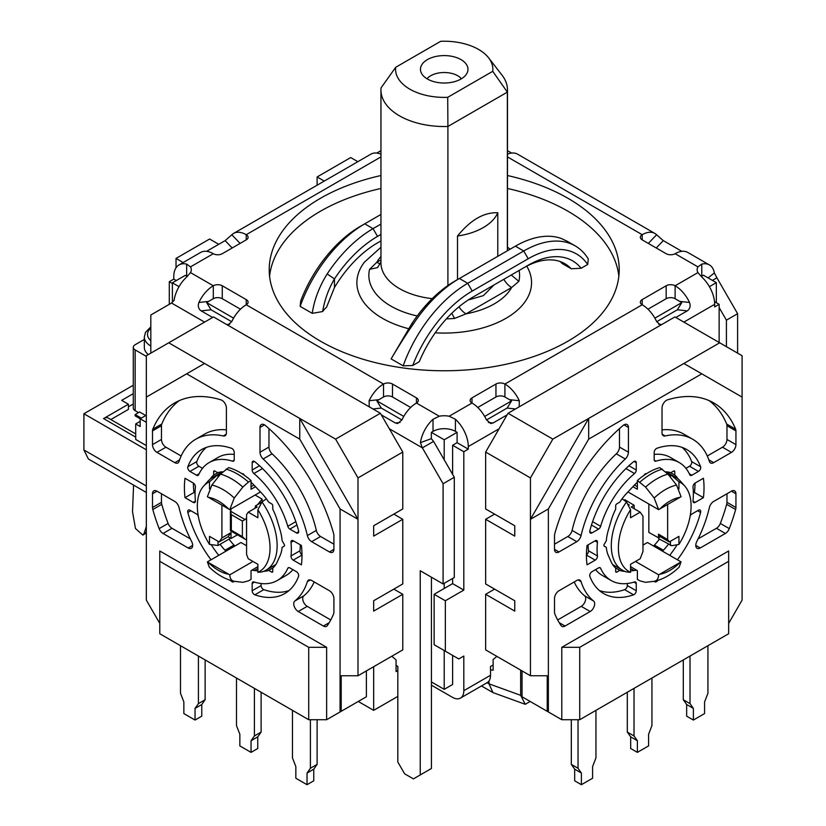 <?xml version="1.0" encoding="UTF-8"?>
<svg xmlns="http://www.w3.org/2000/svg" width="826" height="826" viewBox="0 0 826 826"><rect width="100%" height="100%" fill="white"/><g stroke="black" fill="none" stroke-linecap="round" stroke-linejoin="round"><path stroke-width="1.24" d="M408.653 328.717A87.329 50.417 180 0 1 382.469 318.32A87.329 50.417 180 0 1 364.493 262.079L380.951 247.273M417.202 315.966A75.362 43.51 180 0 1 390.925 306.116A75.362 43.51 180 0 1 369.573 269.348L376.79 262.307A15.839 9.148 -120 0 0 380.538 263.721M369.573 269.348L377.523 267.603L380.951 262.11M447.909 285.538L447.909 126.461A63.272 36.53 180 0 1 399.474 115.826A63.272 36.53 180 0 1 380.951 89.993A63.272 36.53 180 0 1 381.054 87.866L395.706 67.288L440.712 41.3A48.641 28.084 180 0 1 488.62 57.841A48.641 28.084 180 0 1 492.73 71.325L507.37 92.13L447.909 126.461L447.713 97.313A48.641 28.084 180 0 1 409.82 89.167A48.641 28.084 180 0 1 395.706 67.288M461.011 59.606A23.758 13.712 180 0 1 467.537 71.903A23.758 13.712 180 0 1 451.172 82.424A23.758 13.712 180 0 1 427.414 79.007A23.758 13.712 180 0 1 420.888 71.903A23.758 13.712 180 0 1 433.082 57.19A23.758 13.712 180 0 1 461.011 59.606M427.011 78.759A19.091 11.017 180 0 1 457.707 75.744A19.091 11.017 180 0 1 461.424 78.759M507.484 175.535A174.998 101.03 180 0 1 567.958 198.292A174.998 101.03 180 0 1 619.211 269.73A174.998 101.03 180 0 1 511.18 363.079A174.998 101.03 180 0 1 320.478 341.179A174.998 101.03 180 0 1 269.214 269.73A174.998 101.03 180 0 1 380.951 175.535M507.484 188.462A174.998 101.03 180 0 1 567.958 211.229A174.998 101.03 180 0 1 618.85 276.204M251.042 486.69L253.964 485.048M211.848 485.079A53.411 30.841 60 0 1 223.051 489.591A53.411 30.841 60 0 1 234.243 498.016L229.773 509.663L207.378 496.725L211.848 485.079L220.449 474.145L228.647 467.619A62.559 36.117 60 0 1 239.85 472.42A62.559 36.117 60 0 1 251.042 480.556L251.042 489.229L255.554 486.72M630.548 566.605L637.383 570.694L637.383 579.377L639.985 580.874L645.581 582.32L654.615 581.236C663.185 579.305 671.352 574.617 679.127 567.183M654.182 498.016A53.411 30.841 -60 0 1 665.384 489.591A53.411 30.841 -60 0 1 676.577 485.079L681.058 496.725L658.652 509.663L654.182 498.016L645.581 487.082L637.383 480.556A62.559 36.117 -60 0 1 648.586 472.42A62.559 36.117 -60 0 1 659.778 467.619L667.976 474.145A60.432 34.888 120 0 0 656.784 478.884A60.432 34.888 120 0 0 645.581 487.082M584.674 595.876L593.636 601.049A6.34 3.655 -60 0 1 594.668 603.765A6.34 3.655 -60 0 1 590.198 611.519L581.236 606.346A6.34 3.655 120 0 0 585.717 598.592A6.34 3.655 120 0 0 584.674 595.876A95.021 54.857 -60 0 1 574.204 581.958M700.582 466.742A3.17 1.828 -60 0 1 700.716 467.537A3.17 1.828 -60 0 1 698.476 471.419L691.878 475.229A3.17 1.828 -60 0 1 690.299 475.384A3.17 1.828 -60 0 1 689.813 474.816A68.093 39.318 120 0 0 679.271 462.581A68.093 39.318 120 0 0 655.927 461.166A3.17 1.828 -60 0 1 654.842 461.104A3.17 1.828 -60 0 1 654.182 459.659L654.182 452.38A3.17 1.828 -60 0 1 656.866 448.301A83.147 48.001 -60 0 1 686.798 449.55A83.147 48.001 -60 0 1 700.582 466.742L691.63 461.569A83.147 48.001 120 0 0 682.08 447.393M698.476 471.419L689.514 466.246A3.17 1.828 120 0 0 691.754 462.364A3.17 1.828 120 0 0 691.63 461.569M690.195 515.889A3.17 1.828 -60 0 1 691.878 514.02L698.476 510.21A3.17 1.828 -60 0 1 700.056 510.055A3.17 1.828 -60 0 1 700.716 511.5A3.17 1.828 -60 0 1 700.582 512.45A83.147 48.001 -60 0 1 677.403 559.791M693.375 493.762A68.093 39.318 -60 0 1 693.014 500.762A3.17 1.828 -60 0 0 693.654 502.538A3.17 1.828 -60 0 0 695.244 502.384L703.411 497.665A83.147 48.001 120 0 0 704.02 487.619A83.147 48.001 120 0 0 703.411 478.264L695.244 482.983A3.17 1.828 -60 0 0 693.014 487.175A68.093 39.318 -60 0 1 693.375 493.762M586.439 554.845A3.17 1.828 120 0 0 588.494 551.087A3.17 1.828 120 0 0 588.473 550.777L597.435 555.95A3.17 1.828 -60 0 1 597.446 556.259A3.17 1.828 -60 0 1 595.205 560.131L586.439 555.072M595.205 560.131L587.038 564.85A83.147 48.001 120 0 1 587.038 545.459L595.205 540.741A3.17 1.828 -60 0 1 596.795 540.576A3.17 1.828 -60 0 1 597.446 542.032A3.17 1.828 -60 0 1 597.435 542.352L594.916 540.906M193.377 483.107A83.147 48.001 -120 0 0 193.976 492.492L185.014 497.665A83.147 48.001 -120 0 1 185.014 478.264L193.191 482.983A3.17 1.828 60 0 1 195.432 486.865A3.17 1.828 60 0 1 195.411 487.175A68.093 39.318 60 0 0 195.411 500.762A3.17 1.828 60 0 1 195.432 501.093A3.17 1.828 60 0 1 194.771 502.538A3.17 1.828 60 0 1 193.191 502.384L195.432 501.093M301.996 555.072L293.22 560.131L301.397 564.85A83.147 48.001 -120 0 0 301.996 555.506A83.147 48.001 -120 0 0 301.397 545.459L293.22 540.741A3.17 1.828 60 0 0 291.64 540.576A3.17 1.828 60 0 0 291 542.352A68.093 39.318 60 0 1 291.361 549.362A68.093 39.318 60 0 1 291 555.95L299.952 550.777A3.17 1.828 -120 0 0 301.996 554.845M300.313 544.83A68.093 39.318 60 0 1 299.952 550.777M296.462 571.695A3.17 1.828 60 0 1 298.692 575.577A3.17 1.828 60 0 1 298.568 576.372A83.147 48.001 60 0 1 284.774 593.564A83.147 48.001 60 0 1 254.852 594.823A3.17 1.828 60 0 1 252.167 590.735L252.167 583.466A3.17 1.828 60 0 1 252.818 582.02A3.17 1.828 60 0 1 253.902 581.948A68.093 39.318 -120 0 0 277.257 580.533A68.093 39.318 -120 0 0 287.789 568.309A3.17 1.828 60 0 1 288.284 567.741A3.17 1.828 60 0 1 289.864 567.896L296.462 571.695M298.568 530.664A3.17 1.828 60 0 1 298.692 531.614A3.17 1.828 60 0 1 298.041 533.069A3.17 1.828 60 0 1 296.462 532.904L289.864 529.105A3.17 1.828 60 0 1 287.789 526.296A68.093 39.318 -120 0 0 253.902 473.525A3.17 1.828 60 0 1 252.167 469.994L252.167 462.725A3.17 1.828 60 0 1 252.818 461.28A3.17 1.828 60 0 1 254.852 461.734A83.147 48.001 60 0 1 298.568 530.664M156.981 491.171L152.5 493.762A6.34 3.655 60 0 1 153.812 490.861A6.34 3.655 60 0 1 156.981 491.171L174.771 501.444A6.34 3.655 60 0 1 179.046 507.546A95.021 54.857 60 0 0 191.611 541.474A6.34 3.655 60 0 1 192.654 545.387A6.34 3.655 60 0 1 191.343 548.288A6.34 3.655 60 0 1 188.173 547.979L192.654 545.387M263.7 571.313A41.176 23.768 -120 0 0 268.687 570.394L271.63 572.088A1.58 0.919 -120 0 0 272.425 572.17A1.58 0.919 -120 0 0 272.756 571.447L272.756 568.04A41.176 23.768 -120 0 0 277.133 562.124L280.045 555.692A41.176 23.768 -120 0 0 282.12 547.339L284.196 546.141A1.58 0.919 -120 0 0 284.526 545.418A1.58 0.919 -120 0 0 284.196 544.313L282.12 540.71A41.176 23.768 -120 0 0 280.045 529.962L277.133 520.163A41.176 23.768 -120 0 0 272.756 509.188L272.756 505.791A1.58 0.919 -120 0 0 271.63 503.85L268.687 502.156A41.176 23.768 -120 0 0 261.377 492.874L254.346 485.451A41.176 23.768 -120 0 0 251.042 482.229M179.025 286.663L172.376 282.822L185.251 275.388L186.655 276.204A15.839 9.148 180 0 1 187.192 276.534M701.233 276.534A15.839 9.148 180 0 1 701.78 276.204L703.453 275.234L716.338 282.668L709.41 286.663M716.338 302.708L716.338 282.668M452.617 655.39L452.617 684.486L444.212 689.338L431.42 681.946L431.42 577.209M431.42 685.177L452.39 697.289A16.159 9.323 -120 0 0 460.464 698.084A16.159 9.323 -120 0 0 463.809 690.691L463.809 656.04L458.771 658.952L434.135 644.724L434.135 594.297L444.212 588.473L444.212 583.301M444.212 689.338L444.212 650.547L447.578 652.478M396.067 665.415L397.822 666.427L397.822 762.026L404.626 773.807L413.423 778.877L420.227 774.953L420.227 570.745L443.097 583.951L454.29 577.488L454.29 477.273L444.212 459.814L444.212 439.773L431.337 432.339L431.337 438.668L433.578 441.394L422.375 447.857L420.434 442.653A25.338 14.631 -60 0 1 433.02 419.267L439.256 416.221A15.839 9.148 180 0 1 449.179 416.221L455.415 419.267A25.338 14.631 60 0 1 468.29 446.556L499.09 428.777L508.042 413.268L552.842 439.122L719.694 342.79L742.089 355.727L742.089 397.1L683.856 363.481M444.212 459.814L433.578 441.394M172.376 302.13L172.376 282.822M444.212 588.473L452.617 583.631L452.617 578.458M452.617 474.361L452.617 445.266L457.098 442.684L457.098 432.339L444.212 439.773M251.951 570.157A41.176 23.768 -120 0 0 254.346 570.529L257.888 570.88M234.883 546.017L233.995 545.077A41.176 23.768 60 0 1 229.008 539.13M220.057 544.303A41.176 23.768 -120 0 0 225.033 550.25L225.932 551.19M186.655 373.827L146.336 397.1L146.336 355.727L168.741 342.79L335.593 439.122L357.988 477.913L357.988 675.761L341.19 675.761L341.19 711.32L340.075 711.96L340.075 508.95L299.755 439.122L186.655 373.827L204.569 363.481M357.988 477.913L402.778 452.059L380.383 413.268L213.531 316.936L168.741 342.79M380.383 413.268L335.593 439.122M222.555 471.811A41.176 23.768 -120 0 0 217.723 472.73L214.781 471.026A1.58 0.919 -120 0 0 213.986 470.954A1.58 0.919 -120 0 0 213.655 471.677L213.655 475.074A41.176 23.768 -120 0 0 210.362 478.925M217.723 472.73L213.655 475.074M219.54 473.412A41.176 23.768 60 0 1 220.563 471.997M244.351 475.291L244 474.682A1.58 0.919 -120 0 0 242.41 473.763L242.235 473.876M274.81 565.955A41.176 23.768 60 0 1 273.065 566.13M272.756 568.04L268.687 570.394M187.843 466.742A83.147 48.001 60 0 1 201.637 449.55A83.147 48.001 60 0 1 231.559 448.301A3.17 1.828 60 0 1 234.243 452.38L234.243 459.659A3.17 1.828 60 0 1 233.593 461.104A3.17 1.828 60 0 1 232.509 461.166A68.093 39.318 -120 0 0 209.154 462.581A68.093 39.318 -120 0 0 198.622 474.816A3.17 1.828 60 0 1 198.126 475.384A3.17 1.828 60 0 1 196.547 475.229L189.959 471.419A3.17 1.828 60 0 1 187.843 466.742L196.805 461.569A3.17 1.828 -120 0 0 198.911 466.246L189.959 471.419M206.355 447.393A83.147 48.001 -120 0 0 196.805 461.569M234.078 581.287A3.17 1.828 60 0 1 233.593 581.845A3.17 1.828 60 0 1 231.559 581.38A83.147 48.001 60 0 1 230.227 580.275M211.022 559.791A83.147 48.001 60 0 1 187.843 512.45A3.17 1.828 60 0 1 188.369 510.055A3.17 1.828 60 0 1 189.959 510.21L196.547 514.02A3.17 1.828 60 0 1 198.24 515.889M261.119 583.517L261.119 585.572A3.17 1.828 -120 0 0 263.804 589.65A83.147 48.001 -120 0 0 289.017 590.559M308.717 647.316L326.631 647.316L326.631 719.725L308.717 719.725L308.717 647.316L159.779 561.319L159.779 633.738L308.717 719.725M146.336 397.1L146.336 600.12L159.779 623.393M326.631 647.316L159.779 550.973L159.779 561.319M326.631 719.725L340.075 711.96M185.014 497.665L193.191 502.384M293.22 560.131A3.17 1.828 60 0 1 291 555.95M211.291 544.778A68.093 39.318 -120 0 0 218.745 555.33M307.2 606.346L298.238 611.519L323.379 626.036A6.34 3.655 60 0 0 326.538 626.345A6.34 3.655 60 0 0 327.261 625.674A136.992 79.089 -120 0 0 333.611 613.914A6.34 3.655 60 0 0 333.91 612.231L333.91 598.499A6.34 3.655 60 0 0 329.429 590.735L311.639 580.471A6.34 3.655 60 0 0 308.48 580.151A6.34 3.655 60 0 0 307.365 581.638A95.021 54.857 60 0 1 294.799 601.049L303.761 595.876A6.34 3.655 -120 0 0 303.142 601.029A6.34 3.655 -120 0 0 307.2 606.346L330.761 619.954M298.238 611.519A6.34 3.655 60 0 1 294.18 606.201A6.34 3.655 60 0 1 294.799 601.049M264.485 424.863L260.004 427.445L260.004 452.235L268.966 447.062A6.34 3.655 -120 0 0 272.115 453.815A95.021 54.857 60 0 1 316.327 530.395A6.34 3.655 -120 0 0 320.602 536.508L333.91 544.189M260.004 427.445A6.34 3.655 60 0 1 261.315 424.543A6.34 3.655 60 0 1 265.518 425.596A136.992 79.089 -120 0 1 333.611 533.596A6.34 3.655 60 0 1 333.91 535.63L333.91 549.362A6.34 3.655 60 0 1 332.599 552.264A6.34 3.655 60 0 1 329.429 551.944L333.91 549.362M320.602 536.508L311.639 541.68L329.429 551.944M311.639 541.68A6.34 3.655 60 0 1 307.365 535.568L316.327 530.395M272.115 453.815L263.153 458.988A95.021 54.857 60 0 1 307.365 535.568M263.153 458.988A6.34 3.655 60 0 1 260.004 452.235M179.335 400.589A136.992 79.089 -120 0 0 161.762 424.037A6.34 3.655 -120 0 0 161.462 425.72L161.462 439.453A6.34 3.655 -120 0 0 165.933 447.207L156.981 452.38L174.771 462.653L179.593 459.865M156.981 452.38A6.34 3.655 60 0 1 152.5 444.625L161.462 439.453M161.462 425.72L152.5 430.893L152.5 444.625M152.5 430.893A6.34 3.655 60 0 1 152.8 429.21L161.762 424.037M174.771 462.653A6.34 3.655 60 0 0 177.931 462.963A6.34 3.655 60 0 0 179.046 461.486A95.021 54.857 60 0 1 195.7 439.267A95.021 54.857 60 0 1 223.257 435.952A6.34 3.655 60 0 0 225.095 435.736A6.34 3.655 60 0 0 226.407 432.834L226.407 408.054A6.34 3.655 60 0 0 220.893 399.836A136.992 79.089 -120 0 0 174.709 402.923A136.992 79.089 -120 0 0 152.8 429.21M161.462 493.762L161.462 502.322A6.34 3.655 -120 0 0 161.762 504.345A136.992 79.089 -120 0 0 168.112 523.447A6.34 3.655 -120 0 0 171.994 528.289L163.032 533.462L188.173 547.979M163.032 533.462A6.34 3.655 60 0 1 159.15 528.619L168.112 523.447M161.762 504.345L152.8 509.518A136.992 79.089 -120 0 0 159.15 528.619M152.8 509.518A6.34 3.655 60 0 1 152.5 507.494L161.462 502.322M152.5 493.762L152.5 507.494M299.755 439.122L299.755 418.441L357.988 519.296L340.075 508.95M402.778 452.059L402.778 508.95L373.662 525.759L373.662 536.105L402.778 519.296L402.778 583.951L373.662 600.76L373.662 611.106L402.778 594.297L402.778 649.897L357.988 675.761M341.19 711.32L366.383 696.772L366.383 670.908M402.778 519.296L393.826 514.123M171.994 528.289L190.31 538.862M195.7 439.267L204.652 434.094A95.021 54.857 60 0 1 226.407 429.861M165.933 447.207L181.152 455.993M268.966 428.601L268.966 447.062M314.221 581.958A95.021 54.857 60 0 1 303.761 595.876M202.525 468.332L198.911 466.246M402.778 594.297L393.826 589.124M209.154 462.581L218.116 457.408A68.093 39.318 60 0 1 234.243 454.434M292.848 569.62A68.093 39.318 60 0 1 286.209 575.361L277.257 580.533M193.976 492.492L195.06 493.112M198.416 656.04L198.416 703.628L195.05 708.409L195.05 720.045L183.857 713.581L183.857 701.945L180.491 693.282L180.491 645.695M205.127 659.922L205.127 699.746L198.416 703.628M205.127 699.746L201.771 704.526L201.771 716.173L195.05 720.045M201.771 704.526L195.05 708.409M146.336 492.472L88.392 459.008L83.911 449.964L83.911 413.754L146.336 449.798M83.911 449.964L146.336 485.998M186.655 276.204L186.655 264.103A25.338 14.631 60 0 0 179.025 264.929A25.338 14.631 60 0 0 173.78 276.524L173.78 279.105L169.299 281.697L169.299 304.329M146.336 445.596L135.701 439.453L135.701 423.934L140.183 421.353M457.098 432.339L455.415 431.368A15.839 9.148 180 0 0 433.02 431.368L431.337 432.339M133.285 403.997L128.422 406.805M110.829 419.546L128.422 409.386L128.422 404.213L103.56 418.565L135.701 437.13M135.701 423.934L140.183 426.526L140.183 418.761L135.144 415.85L135.144 414.559L139.625 411.978L145.779 415.53M144.323 339.434L135.144 344.731A6.34 3.655 0 0 0 133.285 347.323A6.34 3.655 0 0 0 135.144 349.904L135.144 410.677L138.5 412.618M135.144 410.677A6.34 3.655 180 0 1 133.285 408.096L133.285 347.323M133.285 385.246L83.911 413.754M150.817 353.136L150.817 314.995L171.54 303.028L204.569 322.109M443.097 583.951L443.097 483.737L422.375 447.857L389.345 428.777M494.609 589.124L485.647 594.297L485.647 649.897L530.447 675.761L530.447 519.296L548.361 508.95L588.67 439.122L588.67 418.441L530.447 519.296L530.447 477.913L552.842 439.122M485.647 594.297L514.763 611.106L514.763 600.76L485.647 583.951L485.647 519.296L514.763 536.105L514.763 525.759L485.647 508.95L485.647 452.059L499.09 428.777M445.338 651.187L445.338 600.76L463.809 590.094L463.809 451.729L468.29 449.148L468.29 446.556M493.132 664.971L490.52 666.479L490.52 675.276A16.159 9.323 60 0 1 487.175 682.668L460.464 698.084M485.647 519.296L494.609 514.123M683.856 322.109L714.655 304.329L714.655 306.911L719.136 304.329L719.136 342.47M548.361 508.95L548.361 711.96L547.235 711.32L547.235 675.761L530.447 675.761M520.648 695.316L525.243 704.299L492.988 692.601L489.013 683.845L520.648 695.316L520.648 670.103M525.243 704.299L530.158 701.46M496.922 656.402L493.132 659.478L493.132 670.227L490.52 669.845M358.267 701.46L373.662 710.35L397.822 696.401M373.662 666.706L373.662 710.35M397.822 670.536L396.067 671.559L396.067 659.922L391.803 656.236M489.013 680.954L489.013 683.845L487.082 682.72M492.988 692.601L481.475 685.962M135.701 433.908L108.309 418.101A9.499 5.483 120 0 0 103.56 418.565M133.285 393.651L121.701 400.342L128.422 404.213M150.817 346.032A22.168 12.803 180 0 1 144.323 336.977L144.323 347.323A22.168 12.803 0 0 0 148.267 354.612M141.298 418.121L135.144 414.559M135.144 349.904L146.336 356.367M595.949 710.35L595.949 757.938L592.593 766.6L592.593 778.237L581.39 784.7L574.679 780.818L574.679 769.182L571.313 764.401L571.313 719.725M581.39 784.7L581.39 773.064L578.035 768.283L578.035 719.725M571.313 764.401L578.035 768.283M574.679 769.182L581.39 773.064M588.473 550.777A68.093 39.318 -60 0 1 588.112 544.83M597.435 555.95A68.093 39.318 -60 0 1 597.435 542.352M693.375 493.112L694.449 492.492L703.411 497.665M694.449 492.492A83.147 48.001 120 0 0 695.058 483.107M662.504 551.19L663.392 550.25A41.176 23.768 120 0 0 668.379 544.303M653.542 546.017L654.44 545.077A41.176 23.768 120 0 0 659.416 539.13M670.712 472.73L674.77 475.074L674.77 471.677A1.58 0.919 120 0 0 674.439 470.954A1.58 0.919 120 0 0 673.655 471.026L670.712 472.73A41.176 23.768 120 0 0 665.88 471.811M678.063 478.925A41.176 23.768 120 0 0 674.77 475.074M668.895 473.412A41.176 23.768 120 0 0 667.873 471.997M637.383 482.229A41.176 23.768 120 0 0 634.079 485.451L627.058 492.874A41.176 23.768 120 0 0 619.737 502.156L616.795 503.85A1.58 0.919 120 0 0 615.68 505.791L615.68 509.188A41.176 23.768 120 0 0 611.302 520.163L608.39 529.962A41.176 23.768 120 0 0 606.315 540.71L604.229 544.313A1.58 0.919 120 0 0 604.229 546.141L606.315 547.339A41.176 23.768 120 0 0 608.39 555.692L611.302 562.124A41.176 23.768 120 0 0 615.68 568.04L619.737 570.394A41.176 23.768 120 0 0 624.724 571.313M646.2 473.876L646.015 473.763A1.58 0.919 120 0 0 644.435 474.682L644.084 475.291M613.625 565.955A41.176 23.768 120 0 0 615.36 566.13M615.68 568.04L615.68 571.447A1.58 0.919 120 0 0 616.01 572.17A1.58 0.919 120 0 0 616.795 572.088L619.737 570.394M630.548 570.88L634.079 570.529A41.176 23.768 120 0 0 636.474 570.157M589.867 576.372A3.17 1.828 -60 0 1 591.974 571.695L598.571 567.896A3.17 1.828 -60 0 1 600.151 567.741A3.17 1.828 -60 0 1 600.636 568.309A68.093 39.318 120 0 0 611.178 580.533A68.093 39.318 120 0 0 634.523 581.948A3.17 1.828 -60 0 1 635.607 582.02A3.17 1.828 -60 0 1 636.268 583.466L636.268 590.735A3.17 1.828 -60 0 1 633.583 594.823A83.147 48.001 -60 0 1 603.651 593.564A83.147 48.001 -60 0 1 589.867 576.372M599.418 590.559A83.147 48.001 120 0 0 624.621 589.65A3.17 1.828 120 0 0 627.306 585.572L627.306 583.517M658.198 580.275A83.147 48.001 -60 0 1 656.866 581.38A3.17 1.828 -60 0 1 654.842 581.845A3.17 1.828 -60 0 1 654.357 581.287M633.583 461.734A3.17 1.828 -60 0 1 635.607 461.28A3.17 1.828 -60 0 1 636.268 462.725L636.268 469.994A3.17 1.828 -60 0 1 634.523 473.525A68.093 39.318 120 0 0 600.636 526.296A3.17 1.828 -60 0 1 598.571 529.105L591.974 532.904A3.17 1.828 -60 0 1 590.394 533.069A3.17 1.828 -60 0 1 589.867 530.664A83.147 48.001 -60 0 1 633.583 461.734M654.182 454.434A68.093 39.318 -60 0 1 670.32 457.408L679.271 462.581M669.679 555.33A68.093 39.318 120 0 0 677.134 544.778M611.178 580.533L602.216 575.361A68.093 39.318 -60 0 1 595.577 569.62M554.514 549.362L558.995 551.944A6.34 3.655 -60 0 1 555.826 552.264A6.34 3.655 -60 0 1 554.514 549.362L554.514 535.63A6.34 3.655 -60 0 1 554.814 533.596A136.992 79.089 120 0 1 622.918 425.596A6.34 3.655 -60 0 1 627.12 424.543A6.34 3.655 -60 0 1 628.431 427.445L623.95 424.863M572.108 530.395L581.06 535.568A6.34 3.655 -60 0 1 576.785 541.68L567.823 536.508A6.34 3.655 120 0 0 572.108 530.395A95.021 54.857 -60 0 1 616.32 453.815A6.34 3.655 120 0 0 619.469 447.062L619.469 428.601M619.469 447.062L628.431 452.235A6.34 3.655 -60 0 1 625.282 458.988L616.32 453.815M662.225 434.259L665.167 435.952A6.34 3.655 -60 0 1 663.33 435.736A6.34 3.655 -60 0 1 662.018 432.834L662.018 408.054A6.34 3.655 -60 0 1 667.532 399.836A136.992 79.089 120 0 1 713.716 402.923A136.992 79.089 120 0 1 735.636 429.21A6.34 3.655 -60 0 1 735.935 430.893L726.973 425.72A6.34 3.655 120 0 0 726.673 424.037A136.992 79.089 120 0 0 709.09 400.589M708.842 459.865L713.664 462.653A6.34 3.655 -60 0 1 710.494 462.963A6.34 3.655 -60 0 1 709.389 461.486A95.021 54.857 -60 0 0 692.735 439.267A95.021 54.857 -60 0 0 665.167 435.952M695.781 545.387L700.252 547.979A6.34 3.655 -60 0 1 697.092 548.288A6.34 3.655 -60 0 1 696.814 541.474A95.021 54.857 -60 0 0 709.389 507.546A6.34 3.655 -60 0 1 713.664 501.444L731.454 491.171A6.34 3.655 -60 0 1 734.624 490.861A6.34 3.655 -60 0 1 735.935 493.762L731.454 491.171M720.324 523.447L729.286 528.619A6.34 3.655 -60 0 1 725.393 533.462L716.431 528.289A6.34 3.655 120 0 0 720.324 523.447A136.992 79.089 120 0 0 726.673 504.345A6.34 3.655 120 0 0 726.973 502.322L726.973 493.762M559.212 622.659L565.056 626.036A6.34 3.655 -60 0 1 561.887 626.345A6.34 3.655 -60 0 1 561.164 625.674A136.992 79.089 120 0 1 554.814 613.914A6.34 3.655 -60 0 1 554.514 612.231L554.514 598.499A6.34 3.655 -60 0 1 558.995 590.735L576.785 580.471A6.34 3.655 -60 0 1 579.955 580.151A6.34 3.655 -60 0 1 581.06 581.638L578.117 579.935M726.973 502.322L735.935 507.494A6.34 3.655 -60 0 1 735.636 509.518L726.673 504.345M726.973 439.453L735.935 444.625A6.34 3.655 -60 0 1 731.454 452.38L722.492 447.207A6.34 3.655 120 0 0 726.973 439.453L726.973 425.72M579.718 719.725L561.794 719.725L561.794 647.316L579.718 647.316L579.718 719.725L728.656 633.738L728.656 550.973L561.794 647.316M547.235 711.32L522.042 696.772L522.042 670.908M689.514 466.246L685.91 468.332M700.252 547.979L725.393 533.462M698.115 538.862L716.431 528.289M729.286 528.619A136.992 79.089 120 0 0 735.636 509.518M735.935 507.494L735.935 493.762M662.018 429.861A95.021 54.857 -60 0 1 683.773 434.094L692.735 439.267M713.664 462.653L731.454 452.38M707.283 455.993L722.492 447.207M735.935 444.625L735.935 430.893M554.514 544.189L567.823 536.508M558.995 551.944L576.785 541.68M581.06 535.568A95.021 54.857 -60 0 1 625.282 458.988M628.431 452.235L628.431 427.445M557.664 619.954L581.236 606.346M565.056 626.036L590.198 611.519M593.636 601.049A95.021 54.857 -60 0 1 581.06 581.638M728.656 561.319L579.718 647.316M485.647 452.059L530.447 477.913M508.042 413.268L674.904 316.936L719.694 342.79M548.361 711.96L561.794 719.725M728.656 623.393L742.089 600.12L742.089 397.1M701.78 373.827L588.67 439.122M624.229 500.06L624.817 499.72L634.162 505.316L631.229 507.009L640.181 512.182L642.969 516.147L642.969 551.562L640.181 558.737L630.548 564.303L630.548 572.346L626.449 571.902A53.525 30.903 -60 0 1 622.381 570.177A53.525 30.903 -60 0 1 626.449 501.95L622.071 498.821M648.833 503.994L648.833 532.409L658.518 537.809L660.346 536.755L669.297 541.928L678.941 536.363L678.941 544.406L671.837 545.697L658.663 538.686L658.663 537.726M642.969 545.108L647.46 542.506L681.058 561.897L679.117 567.173M637.383 480.556L637.383 489.229L632.881 486.72M676.577 485.079L667.976 474.145M658.652 509.663L627.946 491.935M637.383 486.69L634.471 485.048M680.066 562.475L659.654 574.266A42.436 24.501 120 0 0 680.066 562.475L681.058 561.897M654.182 581.308C656.959 580.792 658.456 578.634 658.652 574.834L659.654 574.266M635.483 561.453L658.652 574.834M678.941 544.406A51.408 29.684 120 0 0 684.847 486.153A51.408 29.684 120 0 0 678.941 481.764L678.941 488.858M670.423 477.242L670.423 475.012L671.837 475.745A53.525 30.903 -60 0 1 675.905 477.469A53.525 30.903 -60 0 1 680.49 481.238L684.847 486.153M671.837 475.745L678.941 481.764M670.423 545.48L670.423 541.278M669.297 541.928L667.635 539.564L667.635 504.48M660.346 536.755L658.518 534.164L667.635 539.564M658.518 537.809L658.518 534.164M667.109 473.102L670.423 475.012M640.181 512.182L630.548 517.747L630.548 509.704L626.449 501.95M630.548 509.704A51.408 29.684 120 0 0 630.548 572.346M628.328 505.45L629.216 504.944L627.543 503.974M634.162 508.713L634.162 505.316M218.012 541.278L218.012 545.48L229.773 538.686L229.773 537.726M246.582 545.749L240.965 542.506L207.378 561.897L208.358 562.475A42.436 24.501 -120 0 0 228.781 574.266L208.358 562.475M255.1 495.042L262.141 499.11L262.141 501.743M226.045 469.127A62.559 36.117 60 0 1 237.248 473.928A62.559 36.117 60 0 1 248.45 482.054L251.042 480.556M248.45 482.054L242.844 487.082A60.432 34.888 -120 0 0 231.652 478.884A60.432 34.888 -120 0 0 220.449 474.145M234.243 498.016L242.844 487.082M229.773 509.663L260.479 491.935M257.888 566.605L251.042 570.694L251.042 579.377L248.45 580.874L242.844 582.32L234.243 581.308C231.456 580.781 229.969 578.613 229.773 574.834L228.781 574.266M209.319 567.173L207.378 561.897M209.298 567.183C217.073 574.617 225.25 579.305 233.81 581.236L234.243 581.308M252.952 561.453L229.773 574.834M257.888 572.346A51.408 29.684 -120 0 0 257.888 509.704L257.888 517.747L248.244 512.182L246.582 514.546L246.582 554.452L248.244 558.737L257.888 564.303L257.888 572.346L261.987 571.902A53.525 30.903 60 0 0 266.055 570.177L275.832 564.53M266.364 498.821L261.987 501.95A53.525 30.903 60 0 1 266.055 570.177M261.987 501.95L257.888 509.704M248.244 512.182L257.206 507.009L255.389 505.966L255.389 508.062M261.925 502.053L255.389 505.966M209.494 488.847L209.494 481.764A51.408 29.684 -120 0 0 203.578 486.153L207.935 481.238A53.525 30.903 60 0 1 212.519 477.469A53.525 30.903 60 0 1 216.588 475.745L218.012 475.012L218.012 477.242M218.012 545.48L209.494 544.406L209.494 536.363L219.127 541.928L221.915 537.963L231.032 532.574L228.09 536.755L231.032 538.449L231.032 532.574M203.578 486.153A51.408 29.684 -120 0 0 209.494 544.406M209.494 481.764L216.588 475.745M228.09 536.755L219.127 541.928M221.915 505.13L221.915 537.963M237.465 534.856L231.032 538.449M218.012 475.012L221.327 473.102M245.012 519.533L242.369 521.051L231.332 514.681L230.423 511.108L245.012 519.533L246.582 518.15M231.332 514.681L231.332 530.24L230.423 530.767L230.402 511.552L231.342 508.754M230.402 530.777L245.012 539.182L242.369 536.621L242.369 521.051M246.582 539.801L245.012 539.182M254.325 508.671L255.389 507.381M257.64 504.614L262.141 499.11M357.844 161.679L350.709 157.559L317.112 176.96L324.246 181.08M317.112 185.2L317.112 176.96M218.756 244.31L209.608 239.024L176.021 258.424L183.155 262.544M176.021 267.8L176.021 258.424M146.336 415.21L140.183 418.761L146.336 422.323M146.336 526.513L144.085 533.462L142.846 535.093L135.464 528.485L132.521 511.759L133.575 485.099M726.415 346.672L726.415 320.168L737.608 313.704L737.608 353.136M511.624 153.058L507.484 150.662M507.484 154.163A25.338 14.631 -60 0 1 517.582 154.173L654.873 233.438A25.338 14.631 120 0 0 642.205 234.698L507.484 156.919M648.327 243.402L656.608 234.76A25.338 14.631 120 0 0 654.873 233.438M656.608 234.76L663.288 240.624L656.247 247.976M681.842 251.331L663.288 240.624M714.655 304.329A25.338 14.631 -120 0 0 701.78 277.04L697.939 272.601A15.839 9.148 180 0 1 697.134 269.73A15.839 9.148 180 0 1 697.939 266.87L675.121 253.706A25.338 14.631 -60 0 1 687.79 252.446L709.41 264.929A25.338 14.631 -60 0 1 714.356 272.952L716.896 277.815L712.415 280.406M697.939 266.87L701.78 264.103A25.338 14.631 -60 0 1 709.41 264.929M454.29 477.273L443.097 483.737M431.42 681.946L431.42 768.49L420.227 774.953M642.205 239.87A6.34 3.655 180 0 1 640.346 237.279A6.34 3.655 180 0 1 642.205 234.698L642.205 239.87L666.169 253.706A6.34 3.655 180 0 0 675.121 253.706M269.575 276.204A174.998 101.03 180 0 1 380.951 188.462M380.951 156.919L246.231 234.698A6.34 3.655 180 0 1 248.089 237.279A6.34 3.655 180 0 1 246.231 239.87L222.266 253.706A6.34 3.655 180 0 1 213.304 253.706L190.496 266.87A15.839 9.148 180 0 1 191.291 269.73A15.839 9.148 180 0 1 190.496 272.601L186.655 277.04A25.338 14.631 120 0 0 174.069 300.416L171.54 303.028M190.496 272.601L213.304 285.765A6.34 3.655 180 0 1 222.266 285.765L246.231 299.601A6.34 3.655 180 0 1 248.089 302.192A6.34 3.655 180 0 1 246.231 304.773L383.522 384.038A6.34 3.655 180 0 1 392.484 384.038L392.484 396.976A6.34 3.655 0 0 0 383.522 396.976L376.873 400.889L381.282 408.054L401.932 419.98M416.449 397.874A6.34 3.655 180 0 1 418.297 400.465A6.34 3.655 180 0 1 416.449 403.047L416.449 397.874L392.484 384.038M449.179 416.221L471.987 403.047A6.34 3.655 180 0 1 470.128 400.465A6.34 3.655 180 0 1 471.987 397.874L471.987 403.047A25.338 14.631 60 0 1 486.39 419.742L490.696 423.511L493.081 422.984L507.112 414.879M486.504 419.98L507.154 408.054L511.562 400.889L504.913 396.976A6.34 3.655 0 0 0 495.951 396.976L495.951 384.038L471.987 397.874M495.951 384.038A6.34 3.655 180 0 1 504.913 384.038L642.205 304.773A6.34 3.655 180 0 1 640.346 302.192A6.34 3.655 180 0 1 642.205 299.601L642.205 304.773A25.338 14.631 60 0 1 656.608 321.479L660.593 325.186M656.711 321.706L677.361 309.781L681.78 302.615L675.121 298.702A6.34 3.655 0 0 0 666.169 298.702L666.169 285.765L642.205 299.601M666.169 285.765A6.34 3.655 180 0 1 675.121 285.765L697.939 272.601M434.135 594.297L445.338 600.76M380.951 150.662L376.801 153.058M246.231 239.87L246.231 234.698A25.338 14.631 -120 0 0 233.562 233.438L370.853 154.173A25.338 14.631 60 0 1 380.951 154.163M232.178 247.976L225.137 240.624L231.827 234.76L240.098 243.402M225.137 240.624L206.583 251.331M179.025 264.929L200.635 252.446A25.338 14.631 60 0 1 213.304 253.706M233.562 233.438A25.338 14.631 -120 0 0 231.827 234.76M186.655 264.103L190.496 266.87M176.299 280.561L173.78 279.105M172.376 283.473L169.299 281.697M726.415 320.168L719.136 307.561M708.088 277.908L714.356 272.952M737.608 313.704L716.896 277.815M675.833 317.473L687.253 310.875L677.361 309.781M509.58 399.67L519.317 400.734A25.338 14.631 -120 0 0 504.913 384.038L504.913 396.976M519.317 400.734L519.182 406.836M679.788 301.397L689.524 302.471A25.338 14.631 -120 0 0 675.121 285.765L675.121 298.702M689.524 302.471C690.753 306.126 689.999 308.934 687.253 310.875M457.098 442.684L468.29 449.148M714.511 301.655L719.136 304.329M452.617 445.266L463.809 451.729M452.617 583.631L463.809 590.094M666.169 298.702L647.966 309.203M495.951 396.976L477.748 407.476M431.337 438.668L420.434 442.653M246.231 299.601L246.231 304.773A25.338 14.631 -60 0 0 231.827 321.479L227.831 325.186M211.064 309.781L201.172 310.875C198.436 308.934 197.672 306.136 198.901 302.471L208.637 301.397L206.655 302.615L211.064 309.781L231.714 321.706M201.172 310.875L212.602 317.473M222.266 285.765L222.266 298.702A6.34 3.655 0 0 0 213.304 298.702L208.637 301.397M213.304 298.702L213.304 285.765A25.338 14.631 120 0 0 198.901 302.471M222.266 298.702L240.459 309.203M439.256 416.221L416.449 403.047A25.338 14.631 -60 0 0 402.045 419.742L397.729 423.511L395.355 422.984L400.042 422.468M369.253 406.836L369.119 400.734L378.855 399.67M381.313 414.879L395.355 422.984M383.522 396.976L383.522 384.038A25.338 14.631 120 0 0 369.119 400.734M410.677 407.476L392.484 396.976M707.934 645.695L707.934 693.282L704.578 701.945L704.578 713.581L693.375 720.045L693.375 708.409L690.02 703.628L690.02 656.04M693.375 720.045L686.654 716.173L686.654 704.526L683.298 699.746L683.298 659.922M683.298 699.746L690.02 703.628M686.654 704.526L693.375 708.409M651.941 678.022L651.941 725.61L648.586 734.273L648.586 745.909L637.383 752.372L637.383 740.736L634.027 735.956L634.027 688.368M637.383 752.372L630.672 748.49L630.672 736.854L627.306 732.073L627.306 692.25M627.306 732.073L634.027 735.956M630.672 736.854L637.383 740.736M511.562 400.889L484.655 416.428M681.78 302.615L654.873 318.155M233.562 318.155L206.655 302.615M403.769 416.428L376.873 400.889M447.713 97.313L492.73 71.325M488.62 57.841L501.971 75.083A63.272 36.53 180 0 1 507.484 89.993A63.272 36.53 180 0 1 507.37 92.13L507.37 250.794M457.501 236.009C470.572 219.922 483.995 212.168 497.779 212.747A55.187 31.863 180 0 1 457.501 236.009L457.501 279.611M497.779 212.747L497.779 256.328M503.808 279.291A15.839 9.148 -120 0 0 511.645 287.51L466.04 313.839L454.599 318.444A75.362 43.51 180 0 1 446.412 318.836M458.957 306.828A15.839 9.148 -120 0 0 466.04 313.839A70.871 40.918 0 0 0 511.645 287.51L518.862 281.346L511.242 275.006M468.239 299.972L483.344 295.646L494.02 284.939M567.163 241.254L561.257 238.477A102.94 59.431 120 0 0 515.383 246.169L459.39 278.496A102.94 59.431 120 0 0 413.506 323.782L411.854 323.585A96.601 55.776 -60 0 1 454.909 281.077L459.39 278.496L467.733 283.308L523.725 250.99A102.94 59.431 -60 0 1 575.195 245.89A102.94 59.431 -60 0 1 588.298 258.961L587.678 264.485A96.601 55.776 120 0 0 528.206 258.744L472.214 291.072A96.601 55.776 120 0 0 412.732 365.495L403.16 365.846A102.94 59.431 -60 0 1 467.733 283.308L472.214 291.072M380.951 234.429L377.534 236.401A96.601 55.776 120 0 0 334.468 278.909C328.541 289.007 324.597 299.89 322.646 311.547A54.712 31.595 180 0 1 326.621 307.076L334.468 287.5A88.681 51.202 -60 0 1 377.534 242.875L380.951 240.903M322.646 311.547L312.228 313.353C314.252 299.879 319.228 286.746 327.168 273.933A102.94 59.431 -60 0 1 373.053 228.647L380.951 224.083M451.75 313.312L454.599 318.444M412.732 365.495L419.257 361.726A88.681 51.202 -60 0 1 472.214 297.536L523.725 267.8A82.352 47.547 120 0 1 564.901 263.721A82.352 47.547 120 0 1 571.282 268.78L562.083 263.463L560.265 261.584M327.168 273.933L334.468 278.909L334.468 287.5M380.951 214.45L364.71 223.836A102.94 59.431 120 0 0 300.137 306.374L300.747 300.84A96.601 55.776 -60 0 1 360.229 226.417L364.71 223.836L373.053 228.647L377.534 236.401M526.73 266.148A87.329 50.417 180 0 1 435.23 332.816M523.725 267.8L528.206 265.208A88.681 51.202 -60 0 1 581.153 268.254L571.282 268.78M581.153 268.254L587.678 264.485M413.506 323.782C407.208 332.671 399.743 344.38 391.121 358.907L411.854 323.585M391.121 358.897L403.16 365.846M360.229 226.417L364.71 223.836L360.229 226.417M300.137 306.374L312.228 313.343M254.408 688.368L254.408 735.956L251.042 740.736L251.042 752.372L239.85 745.909L239.85 734.273L236.484 725.61L236.484 678.022M261.119 692.25L261.119 732.073L254.408 735.956M261.119 732.073L257.764 736.854L257.764 748.49L251.042 752.372M257.764 736.854L251.042 740.736M310.4 719.725L310.4 768.283L307.035 773.064L307.035 784.7L295.842 778.237L295.842 766.6L292.476 757.938L292.476 710.35M317.112 719.725L317.112 764.401L310.4 768.283M317.112 764.401L313.756 769.182L313.756 780.818L307.035 784.7M313.756 769.182L307.035 773.064M380.951 256.473A70.871 40.918 0 0 0 376.79 262.307L380.951 259.911M380.951 89.993L380.951 262.782A63.272 36.53 0 0 0 399.474 288.615A63.272 36.53 0 0 0 432.235 298.651M639.985 482.054A62.559 36.117 -60 0 1 651.187 473.928A62.559 36.117 -60 0 1 662.38 469.127M257.888 568.484L254.346 570.529M233.995 545.077L225.033 550.25M214.781 471.026L213.655 471.677M272.756 571.447L271.63 572.088M231.559 581.38L232.395 580.905M190.837 510.726L187.843 512.45M263.804 589.65L254.852 594.823M223.257 435.952L226.21 434.259M323.379 626.036L329.223 622.659M310.318 579.935L307.365 581.638M196.547 475.229L199.118 473.742M296.462 532.904L298.692 531.614M296.937 525.016L289.864 529.105M252.167 590.735L261.119 585.572M254.48 582.123L252.167 583.466M252.167 469.994L259.519 465.75M254.408 461.435L252.167 462.725M232.509 461.166L234.192 460.196M289.017 567.596L287.789 568.309M262.492 468.569L253.902 473.525M287.789 526.296L295.822 521.66M293.509 540.906L291 542.352M490.52 675.276L463.809 690.691M150.817 328.19A19.008 10.975 0 0 0 150.817 340.591M693.004 501.093L695.244 502.384M654.44 545.077L663.392 550.25M673.655 471.026L674.77 471.677M615.68 571.447L616.795 572.088M630.548 568.484L634.079 570.529M600.636 568.309L599.418 567.596M636.268 583.466L633.945 582.123M633.583 594.823L624.621 589.65M627.306 585.572L636.268 590.735M656.04 580.905L656.866 581.38M700.582 512.45L697.588 510.726M689.307 473.742L691.878 475.229M654.244 460.196L655.927 461.166M636.268 462.725L634.027 461.435M628.916 465.75L636.268 469.994M634.523 473.525L625.932 468.569M589.733 531.614L591.974 532.904M592.603 521.66L600.636 526.296M598.571 529.105L591.499 525.016M726.673 424.037L735.636 429.21M680.066 497.304A42.436 24.501 120 0 0 659.654 509.095M228.781 509.095A42.436 24.501 -120 0 0 208.358 497.304M231.332 530.24L242.369 536.621M246.53 518.222L246.53 539.781M144.085 533.462L146.336 532.15M701.78 264.103L701.78 276.204M488.393 422.468L493.081 422.984M515.476 408.973L507.154 408.054M658.611 324.195L661.729 324.535M455.415 419.267L455.415 431.368M433.02 431.368L433.02 419.267M226.706 324.535L229.824 324.195M381.282 408.054L372.96 408.973M519.1 270.463A75.362 43.51 180 0 1 518.862 281.346M528.206 258.744L523.725 250.99L515.383 246.169M150.817 326.869L145.531 332.279L144.323 336.977M675.905 477.469L666.128 471.822M622.381 570.177L612.603 564.53M212.519 477.469L222.297 471.822M142.846 535.093L146.336 533.08M507.484 89.993L507.484 250.732M507.484 247.273L510.241 249.142M575.195 245.89L566.626 240.944"/></g></svg>
